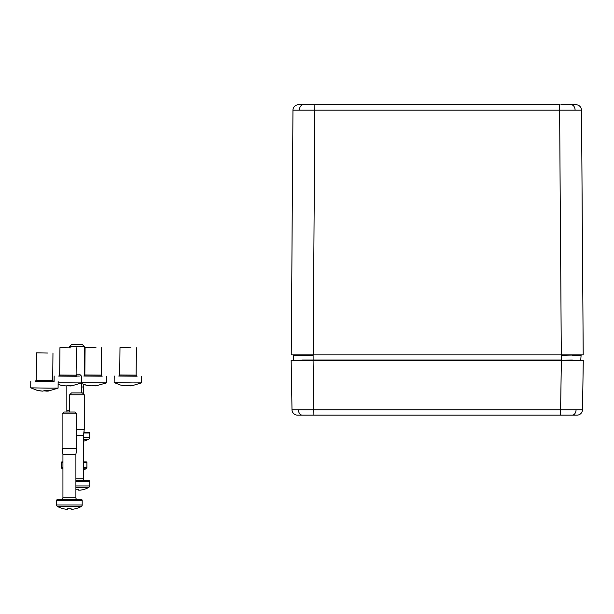 <?xml version="1.0" encoding="UTF-8"?>
<svg xmlns="http://www.w3.org/2000/svg" width="614" height="614" viewBox="0 0 614 614"><rect width="100%" height="100%" fill="white"/><g stroke="black" fill="none" stroke-linecap="round" stroke-linejoin="round"><path stroke-width="0.92" d="M298.481 104.756L314.867 104.756L298.481 104.756M575.986 104.756L560.889 104.756M576.039 104.756A5.48 5.48 0 0 1 581.512 110.19L559.607 110.19L559.607 104.756L313.585 104.756M292.955 110.19L291.251 354.892L561.311 354.892L559.607 110.19L292.955 110.19A5.48 5.48 0 0 1 298.435 104.756M569.608 360.364L583.3 360.364L582.479 409.753A5.48 5.48 0 0 1 576.999 415.141L297.468 415.141A5.48 5.48 0 0 1 291.995 409.753L291.174 360.364L561.396 360.364L560.574 409.753L582.479 409.753M302.172 360.004L313.117 360.004L293.761 360.364L303.953 360.364M580.015 360.364L561.349 360.364L572.302 360.004M296.24 360.364L299.816 360.364M294.39 355.253L302.203 355.253M572.271 355.253L581.113 355.253L580.706 360.364M581.481 354.892L561.349 355.253L561.349 360.004L313.117 360.004L313.117 355.253L293.354 355.253L293.761 360.364M561.311 354.892L583.223 354.892L581.512 110.19M86.697 468.091L86.697 468.091A1.827 1.827 0 0 0 86.912 467.231L86.912 462.611A0.729 0.729 0 0 0 86.175 461.881L83.443 461.881M61.561 468.091L62.444 468.85L61.561 468.091A1.827 1.827 0 0 1 61.346 467.231L61.346 462.611A0.729 0.729 0 0 1 62.075 461.881L62.935 461.881M76.098 374.241L79.605 374.241L81.301 375.937M79.329 376.067L76.504 376.067M67.003 412.009L66.826 410.758L69.658 410.758M81.432 392.937L81.432 383.612M66.826 410.758L66.826 385.953M83.443 469.925A25.519 25.519 0 0 0 85.814 468.85L83.443 468.85M62.935 468.85L62.444 468.85A25.519 25.519 0 0 0 62.935 469.104M85.814 468.85L86.589 468.091L85.814 468.85M47.485 353.035L36.533 352.843L47.485 353.035M53.288 381.386L35.627 381.202M48.951 388.163L30.7 387.841L37.07 390.312L42.558 391.141L45.206 390.466L48.306 390.489L46.741 391.172L48.368 391.057L58.084 388.125L48.951 388.163M41.982 391.08L38.529 390.657M46.741 391.072L44.477 390.88M46.748 390.519L46.741 391.172M46.173 390.504L46.165 391.126M45.083 390.542L45.075 391.11M70.886 347.839L59.934 347.647L70.886 347.839M76.689 376.182L59.028 376.006M81.555 376.351L81.485 382.921L58.138 382.783M65.383 385.884L60.471 385.116L65.959 385.937L71.708 385.285L70.142 385.976L71.761 385.861L81.485 382.921M70.142 385.876L67.878 385.684M70.15 385.316L70.142 385.976M69.574 385.308L69.566 385.922M68.484 385.346L68.476 385.907M96.045 347.77L85.093 347.57L96.045 347.77M101.855 376.113L84.195 375.937M106.713 376.275L106.644 382.852L81.485 382.668M90.542 385.807L85.63 385.039L91.118 385.868L96.866 385.216L95.822 385.899L106.644 382.852M95.3 385.799L93.036 385.607M95.308 385.247L95.3 385.907M94.733 385.239L94.725 385.853M93.643 385.277L93.643 385.838M82.199 500.379A0.729 0.729 0 0 0 81.47 499.642L57.371 499.642A0.729 0.729 0 0 0 56.641 500.379L56.641 505L82.199 505L82.199 500.379L56.641 500.379M63.94 412.009L74.9 412.009L76.719 413.836L62.114 413.836L63.94 412.009M62.935 497.816L75.898 497.816L75.898 454.368L62.935 454.368L62.935 497.816A1.827 1.827 0 0 1 61.108 499.642M75.898 497.816A1.827 1.827 0 0 0 77.725 499.642M75.898 454.368L76.719 448.519L76.719 413.836M62.935 454.368L62.114 448.519L76.719 448.519M62.114 448.519L62.114 413.836M81.992 505.852L81.992 505.852A1.827 1.827 0 0 0 82.199 505M56.849 505.852L57.731 506.619L56.849 505.852A1.827 1.827 0 0 1 56.641 505M71.063 508.262L71.063 509.244L72.652 509.244A25.512 25.512 0 0 0 77.111 508.262L77.111 508.262A25.519 25.519 0 0 0 81.102 506.619L57.731 506.619A25.519 25.519 0 0 0 61.73 508.262L61.73 508.262A25.512 25.512 0 0 0 66.182 509.244L67.778 509.244L67.778 508.262A25.542 24.629 180 0 0 71.063 508.262A25.542 24.629 0 0 1 67.778 508.262M81.102 506.619L81.885 505.852L81.102 506.619M89.529 486.779L89.529 486.779A1.827 1.827 0 0 0 89.744 485.927L89.744 481.307A0.729 0.729 0 0 0 89.015 480.578L75.898 480.578M71.485 392.937L82.437 392.937L84.264 394.764L69.658 394.764L71.485 392.937M75.898 478.751L83.443 478.751A1.827 1.827 0 0 0 85.269 480.578M83.443 478.751L83.443 435.295L84.264 429.455L84.264 394.764M76.719 435.295L83.443 435.295M76.719 429.455L84.264 429.455M69.658 412.009L69.658 394.764M78.607 489.189A25.542 24.629 0 0 1 75.898 489.22A25.542 24.629 180 0 0 78.607 489.189L78.607 490.172L80.196 490.172A25.512 25.512 0 0 0 84.655 489.189L84.655 489.189A25.519 25.519 0 0 0 88.646 487.547L75.898 487.547M88.646 487.547L89.429 486.779L88.646 487.547M130.943 347.785L119.991 347.585L130.943 347.785M136.753 376.129L119.093 375.945M132.417 382.906L114.158 382.583L120.528 385.055L126.016 385.884L128.664 385.208L131.764 385.231L130.199 385.914L131.826 385.799L141.542 382.867L132.417 382.906M125.44 385.822L121.986 385.4M130.199 385.815L127.935 385.623M130.206 385.262L130.199 385.914M129.631 385.254L129.623 385.868M128.541 385.293L128.541 385.853M89.529 438.473L89.529 438.473A1.827 1.827 0 0 0 89.744 437.621L89.744 432.993A0.729 0.729 0 0 0 89.015 432.264L83.872 432.264M71.485 344.623L82.437 344.623L84.264 346.449L69.658 346.449L71.485 344.623M83.949 431.696A1.827 1.827 0 0 0 85.269 432.264M83.443 393.942L83.796 384.502M81.432 386.981L83.443 386.981M84.264 375.898L84.264 346.449M69.658 347.654L69.658 346.449M83.443 441.236A25.512 25.512 0 0 0 84.655 440.883L84.655 440.883A25.519 25.519 0 0 0 88.646 439.24L83.443 439.24M88.646 439.24L89.429 438.473L88.646 439.24M291.174 360.364L291.995 409.753L560.574 409.753L560.574 415.141M575.095 110.175A5.48 3.876 -90 0 0 571.718 104.802M299.371 110.175A5.48 3.876 -90 0 1 302.756 104.802M561.349 354.892L313.117 354.892M313.155 354.892L314.867 104.756M86.912 462.611L83.443 462.611M62.935 462.611L61.346 462.611M61.346 467.231L62.935 467.231M83.443 467.231L86.912 467.231M52.965 353.012L52.689 380.396L36.257 380.227L35.313 381.294M53.579 381.478L35.343 381.294M76.366 347.816L76.09 375.2L59.658 375.031L58.714 376.098M76.98 376.282L58.744 376.098M101.525 347.739L101.249 375.123L84.816 374.954L83.872 376.029L102.139 376.205M89.744 481.307L75.898 481.307M75.898 485.927L89.744 485.927M136.423 347.754L136.147 375.139L119.715 374.97L118.771 376.044M137.037 376.221L118.801 376.037M89.744 432.993L83.765 432.993M83.443 437.621L89.744 437.621M298.412 409.791A5.48 3.876 90 0 0 302.28 415.141M313.9 415.141L313.079 360.364M576.062 409.791A5.48 3.876 90 0 1 572.187 415.141M36.533 352.843L36.257 380.227M52.689 380.396L53.61 381.486M30.769 381.263L30.7 387.841M58.153 381.547L58.084 388.117M59.934 347.647L59.658 375.031M76.09 375.2L77.011 376.282M54.17 376.067L54.116 381.401M58.123 384.402L61.93 385.462M85.093 347.57L84.816 374.954M101.249 375.123L102.17 376.213M80.718 383.289L87.088 385.385M119.991 347.585L119.715 374.97M136.147 375.139L137.068 376.228M114.227 376.014L114.158 382.583M141.611 376.29L141.542 382.86"/></g></svg>
